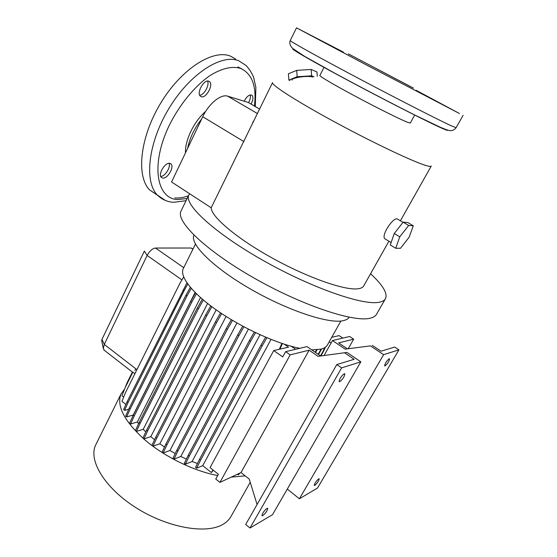<?xml version="1.0" encoding="UTF-8"?>
<svg xmlns="http://www.w3.org/2000/svg" width="557" height="557" viewBox="0 0 557 557"><rect width="100%" height="100%" fill="white"/><g stroke="black" fill="none" stroke-linecap="round" stroke-linejoin="round"><path stroke-width="0.84" d="M319.857 75.487L319.836 75.522C319.481 76.309 335.105 85.465 356.522 96.89C377.911 108.309 400.323 119.449 407.466 122.261L410.321 123.027L414.728 114.979M235.681 59.035L230.626 56.201C212.976 48.744 181.074 69.054 160.52 103.421C139.828 137.69 136.131 176.082 149.541 189.867L157.582 195.319M251.068 104.103C253.108 100.169 253.456 97.28 252.126 95.435L251.409 94.996C248.916 94.732 246.493 96.8 244.133 101.214M208.701 81.155C204.029 79.157 196.37 92.789 200.276 96.103L201.314 96.73C206.027 98.54 213.533 85.096 209.648 81.747L208.701 81.155M169.718 163.333C165.081 162.198 157.847 174.257 161.286 177.349L162.721 178.073C167.406 179.041 174.487 167.149 171.069 164.037L169.718 163.333M243.973 141.638L202.748 116.74L171.563 181.972L211.18 207.782L272.519 82.659C271.21 85.005 298.162 102.251 336.86 123.118C375.509 143.985 415.39 162.728 426.906 165.777C429.621 166.522 431.076 166.599 431.278 166.007M385.535 239.169L384.741 238.681C381.148 235.298 392.782 217.641 397.099 218.838L403.003 222.347M211.18 207.782C211.2 216.694 236.46 238.222 271.913 257.863C307.318 277.539 344.539 290.559 357.782 288.805C360.999 288.422 363.018 287.391 363.839 285.713L388.904 241.223M181.192 210.713L180.948 211.214C175.713 221.31 205.268 250.156 253.087 277.49C300.836 304.888 352.727 322.28 369.618 318.319C373.267 317.567 375.627 316.118 376.699 313.988L385.312 298.97M189.638 193.745L188.767 195.131C183.907 204.44 214.062 232.596 262.256 259.959C310.374 287.377 362.245 305.501 378.767 302.319C382.346 301.727 384.622 300.446 385.597 298.468C387.63 293.066 382.617 284.836 370.558 273.779M193.968 235.172L193.968 235.172C189.54 243.862 212.642 267.151 249.815 288.651C286.911 310.193 328.212 323.937 342.834 320.748C345.967 320.129 348.069 318.952 349.148 317.205M311.781 349.88L320.909 349.162C324.299 348.285 326.534 346.774 327.627 344.623L340.891 321.027M96.076 444.194L95.707 444.946C88.124 460.089 104.451 487.716 135.797 507.587C167.044 527.549 205.582 534.414 222.535 524.59C226.49 522.375 229.38 519.542 231.211 516.088L250.225 482.271M262.765 515.657L261.943 515.705C262.354 513.31 264.032 510.86 266.956 508.36L267.757 508.325C267.353 510.699 265.689 513.143 262.765 515.657M339.673 381.747L339.102 381.622C339.568 378.669 341.302 376.024 344.31 373.677L344.86 373.81C344.407 376.741 342.68 379.387 339.673 381.747M314.809 485.398L314.232 485.426C314.677 483.274 316.146 481.081 318.653 478.853L319.217 478.825C318.778 480.963 317.309 483.149 314.809 485.398M384.991 365.935L384.602 365.845C385.11 363.248 386.642 360.894 389.19 358.778L389.573 358.868C389.071 361.451 387.54 363.805 384.991 365.935M343.377 52.093L296.512 27.85L366.847 65.169L459.483 113.531L416.204 90.331M343.335 52.086L299.875 29.612L367.244 65.357L456.169 111.79L416.239 90.366M349.977 54.739L413.391 88.083L349.977 54.739M408.664 225.467L399.766 236.829L395.728 248.269L400.511 248.262L409.179 237.15L413.287 225.794L408.664 225.467L403.143 222.173L394.252 233.494L399.766 236.829M394.252 233.494L390.29 244.941L395.728 248.269M403.143 222.173L407.835 222.549L413.287 225.794M289.925 80.473L288.874 80.069L288.415 73.782L296.693 70.377L311.175 69.451L316.975 71.964L317.288 76.288M288.874 80.069L297.16 76.741L296.693 70.377M297.16 76.741L311.635 75.822L311.175 69.451M311.635 75.822L313.974 76.796M291.965 80.159L291.972 79.943C292 77.632 307.534 75.404 312.672 76.998M287.308 489.074L299.374 498.78L383.62 354.67L370.489 345.883L345.11 349.121L370.489 345.883M345.11 349.121L332.494 340.55L349.65 336.484L353.667 339.178L338.628 342.896L347.046 348.598M372.32 345.375L381.037 351.195L394.711 347.074L398.923 349.859L383.62 354.67M398.923 349.859L317.511 488.043L299.374 498.78M348.39 348.431L353.667 339.178M324.202 355.275L332.494 340.55M331.742 337.298L339.116 335.62L342.806 338.106M331.095 343.035L329.236 341.768M257.076 504.51L249.223 479.027L241 472.573L219.931 482.39L215.747 479.048L218.379 474.251L210.038 467.615L273.731 350.555L282.74 356.919L285.623 351.662L290.176 354.865L309.149 350.179L318.068 356.355L346.983 352.414L318.068 356.355M320.289 355.763L307.018 346.593L285.623 351.662M344.887 352.999L354.155 359.314L336.811 364.55L341.622 367.871L360.832 361.834L346.983 352.414M336.811 364.55L245.686 524.499L250.009 528.001L272.505 514.682L360.832 361.834M250.009 528.001L341.622 367.871M241 472.573L309.149 350.179M219.931 482.39L290.176 354.865M284.258 344.191L288.526 347.171L273.731 350.555M295.725 349.267L291.151 346.245M237.554 474.181L238.403 474.856L239.858 473.109M238.403 474.856L239.211 473.408M312.47 350.36L312.714 349.914M315.547 352.484L317.051 349.789M315.199 352.247L316.557 349.824M318.5 354.524L321.612 348.967M318.165 354.294L321.062 349.121M123.654 397.141L121.941 395.783L125.255 387.456L132.872 372.132L134.898 373.705M128.73 409.242L124.587 410.363L123.626 409.597L127.142 401.688L186.943 282.9M183.058 289.925L184.102 290.663L187.758 284.049M127.142 401.688L128.11 402.46L184.102 290.663M124.587 410.363L128.11 402.46M216.193 309.852L150.815 436.632L143.957 438.895L142.947 438.074L146.679 429.976L205.686 314.928L206.779 315.708L211.841 306.705M205.686 314.928L210.755 305.897M146.679 429.976L147.696 430.798L206.779 315.708M143.957 438.895L147.696 430.798M260.042 334.75L192.095 461.502L185.314 464.232L184.276 463.396L188.196 455.341L249.445 340.494L250.573 341.302L255.559 332.668M249.445 340.494L254.305 332.069M188.196 455.341L189.248 456.176L250.573 341.302M185.314 464.232L189.248 456.176M125.896 404.486L121.976 401.353L125.325 392.943L180.196 282.768L183.685 277.01M134.933 370.426L135.769 368.755M248.415 329.145L180.83 456.468L174.007 459.093L172.969 458.258L176.854 450.167L237.714 334.91L238.842 335.711L243.938 326.813M237.714 334.91L242.727 326.165M176.854 450.167L177.899 451.003L238.842 335.711M174.007 459.093L177.899 451.003M207.587 303.461L143.24 429.28L136.43 431.403L135.435 430.596L139.111 422.533L197.352 308.021L198.431 308.794L203.34 300.014M197.352 308.021L202.316 299.137M139.111 422.533L140.113 423.334L198.431 308.794M136.43 431.403L140.113 423.334M236.955 322.969L169.941 450.495L163.083 453.001L162.052 452.173L165.889 444.061L226.233 328.63L227.353 329.424L232.499 320.379M226.233 328.63L231.322 319.676M165.889 444.061L166.926 444.89L227.353 329.424M163.083 453.001L166.926 444.89M200.506 297.57L137.314 421.997L130.603 423.988L129.621 423.195L133.234 415.167L190.696 301.407L191.761 302.173L196.426 293.79M190.696 301.407L195.458 292.843M133.234 415.167L134.23 415.961L191.761 302.173M130.603 423.988L134.23 415.961M123.786 391.139L127.024 382.875L132.392 372.076M320.595 355.728L323.004 351.439L323.54 351.3L325.399 347.185M323.004 351.439L324.731 347.631M321.083 355.665L323.54 351.3M226.086 316.453L159.817 443.797L152.945 446.185L151.922 445.356L155.709 437.245L215.427 321.883L216.534 322.67L221.665 313.591M215.427 321.883L220.537 312.839M155.709 437.245L156.74 438.074L216.534 322.67M152.945 446.185L156.74 438.074M213.039 470.004L211.347 472.524L202.734 465.659L271.015 339.415M279.315 349.274L281.891 343.411M279.955 349.128L282.392 343.578M211.347 472.524L213.359 470.261M202.734 465.659L196.586 468.228L195.542 467.393L199.497 459.386L260.982 345.18L262.117 345.981L266.9 337.737M260.982 345.18L265.612 337.194M199.497 459.386L200.548 460.221L262.117 345.981M196.586 468.228L200.548 460.221M293.003 347.366L293.254 346.809M292.522 347.206L292.759 346.677M195.096 292.481L133.2 415.035L126.627 416.901L125.652 416.114L129.224 408.149L185.892 295.314L186.95 296.066L191.225 288.352M185.892 295.314L190.327 287.308M129.224 408.149L130.199 408.929L186.95 296.066M126.627 416.901L130.199 408.929M193.042 248.958L191.135 248.025L155.507 248.032C152.395 248.485 149.603 250.956 147.139 255.461L104.277 344.421L103.282 348.424L104.438 350.381M101.729 340.842L101.973 339.387L144.354 251.096L147.139 255.461L181.93 279.906M259.471 108.984L248.283 102.481L227.722 96.187C221.004 93.743 208.847 103.588 202.748 116.74M248.283 102.481L250.566 103.811M252.655 122.735L253.463 121.106M124.503 389.218L121.029 393.952C116.385 405.781 124.148 420.939 144.319 439.417C164.162 456.552 193.739 471.076 217.676 475.525M231.301 477.098L245.205 475.873M183.42 268.335L183.19 268.794C179.5 276.627 192.534 293.483 217.71 310.917C242.838 328.331 276.92 343.766 299.757 348.313M192.095 461.502L197.463 463.508M150.815 436.632L154.533 439.758M159.817 443.797L164.482 447.034M137.314 421.997L138.568 423.717M169.941 450.495L175.232 453.544M180.83 456.468L186.372 459.086M143.24 429.28L145.781 431.926M169.07 163.305C170.895 167.218 165.011 176.485 160.736 176.437M207.552 81.05C209.724 85.054 204.127 95.143 199.698 95.24M250.19 94.962C250.754 97.029 250.211 99.592 248.568 102.648M201.69 118.947C194.358 128.284 189.672 138.087 187.632 148.357M205.679 111.407C194.17 121.071 184.778 140.545 185.488 152.834M255.287 106.554L255.879 87.442L253.734 77.799C253.247 75.829 249.773 68.957 245.651 65.204L238.828 60.804C221.401 53.479 189.575 74.025 168.889 108.531C148.065 142.947 144.075 181.331 157.248 194.985L165.325 200.416M254.424 106.053C256.77 86.335 252.168 73.789 240.617 68.407C232.158 65.9 222.006 68.253 210.163 75.46C194.553 86.161 178.881 105.426 168.604 126.745C150.599 165.123 156.67 198.459 177.3 199.531L187.103 198.55M444.841 129.496C447.16 130.435 448.023 130.603 447.424 130.011M452.319 126.258L456.141 127.664C452.27 132.469 448.441 130.101 446.561 129.746L440.155 127.205L415.25 115.243C391.578 103.372 360.351 87.045 334.66 73.134L304.387 56.215L292.745 48.494C290.079 45.904 289.243 43.258 290.225 40.557C289.737 41.19 318.862 57.392 359.627 78.955C400.351 100.504 441.388 121.398 452.319 126.258M413.134 87.985L348.306 53.855L413.134 87.985M290.246 40.522L296.512 27.85M293.358 49.023C288.721 47.742 313.494 62.022 352.477 82.784C391.397 103.525 432.852 124.469 443.811 129.064M101.973 339.387L104.277 344.421L136.925 369.646M191.135 248.025L192.91 249.23M155.507 248.032L183.747 267.666M257.257 113.454L227.722 96.187M174.87 197.923C179.076 198.285 183.601 197.575 188.447 195.786M241.905 68.943L237.985 66.917M186.066 200.68L173.7 202.302C167.462 201.982 161.976 199.538 157.248 194.985L149.541 189.867M400.406 220.795L431.209 166.132M456.141 127.664L463.111 115.327M384.741 238.681L391.111 242.567M101.68 340.585L103.282 348.424M95.707 444.946L121.029 393.952M183.19 268.794L195.444 244.112M180.948 211.214L188.767 195.131M103.783 349.88L132.754 372.361M171.069 164.037L170.122 163.431M209.648 81.747L208.576 81.12M252.126 95.435L251.311 94.969M319.836 75.522L324.028 67.32"/></g></svg>
